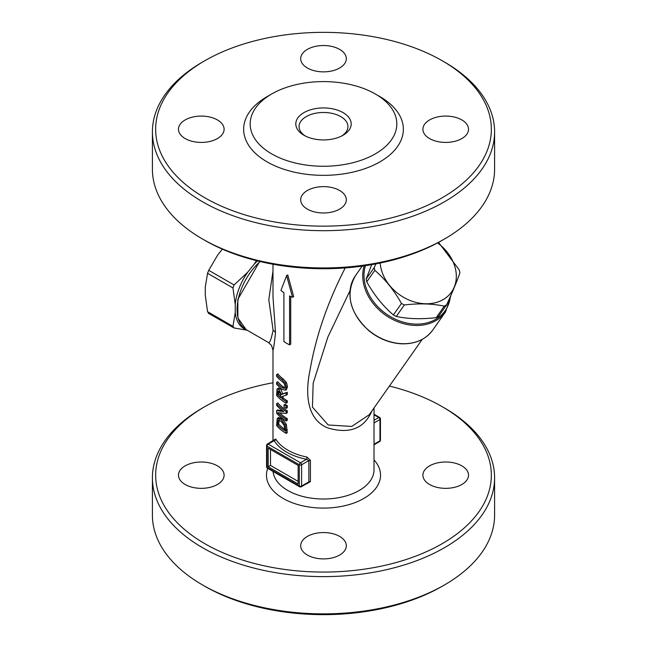 <?xml version="1.0" encoding="UTF-8"?>
<svg xmlns="http://www.w3.org/2000/svg" width="647" height="647" viewBox="0 0 647 647"><rect width="100%" height="100%" fill="white"/><g stroke="black" fill="none" stroke-linecap="round" stroke-linejoin="round"><path stroke-width="0.97" d="M374.015 407.974L374.015 469.851A50.515 29.164 180 0 1 324.883 499.007A50.515 29.164 180 0 1 273.058 471.453M272.985 440.825L272.985 350.262C273.681 348.353 274.514 342.457 275.493 332.566L272.985 296.771L272.985 264.235M287.276 405.62L287.276 407.756L286.128 408.419L286.128 406.284L287.276 405.62A50.515 29.164 0 0 1 285.173 404.294L284.017 404.957L284.017 407.092A52.14 30.102 0 0 0 286.128 408.419M283.054 396.223L283.054 397.937A50.515 29.164 0 0 0 287.276 400.792L287.276 402.555L286.128 403.227L286.128 401.455A52.14 30.102 180 0 1 281.89 398.609L281.89 396.579L286.128 395.22L286.128 392.923L281.526 394.524L278.817 389.429L277.021 389.065L276.617 395.406A52.14 30.102 0 0 0 286.128 403.227M278.234 388.362L280.005 388.742C280.507 388.629 281.396 390.327 282.69 393.853L287.276 392.26L287.276 394.557L286.128 395.22M286.629 275.598L287.778 274.935L293.681 296.609L292.517 297.288L286.629 275.598L280.927 290.454A52.14 30.102 0 0 0 283.912 292.662L283.912 341.592A52.14 30.102 0 0 0 289.565 344.859L290.721 344.188L290.721 296.48M276.617 410.651L276.617 413.166A52.14 30.102 0 0 0 286.128 420.979L286.128 419.329A52.14 30.102 180 0 1 277.692 412.729L286.128 413.441L286.128 411.46A52.14 30.102 180 0 1 276.617 403.647L276.617 405.297A52.14 30.102 0 0 0 283.839 411.662L276.617 410.651L277.838 409.947L282.666 410.837M276.617 403.647L277.838 402.944A50.515 29.164 0 0 0 287.276 410.796L287.276 412.778L286.128 413.441M279.949 413.118A50.515 29.164 0 0 0 287.276 418.666L287.276 420.315L286.128 420.979M278.436 417.784L282.076 418.601L286.378 424.408L287.276 432.73L286.128 433.393L285.222 425.071L280.903 419.272L277.231 418.488L276.617 425.572A52.14 30.102 0 0 0 286.128 433.393M276.617 374.589L277.838 373.885A50.515 29.164 0 0 0 283.273 379.053L286.475 382.523L287.519 386.696L286.475 389.607L285.327 390.27L286.362 387.367L285.327 383.186L282.108 379.716A52.14 30.102 180 0 1 276.617 374.589L276.617 376.36A52.14 30.102 0 0 0 282.141 381.512L284.203 383.534L285.092 386.591L284.203 388.483L282.108 387.577A52.14 30.102 180 0 1 276.617 382.45L276.617 384.213A52.14 30.102 0 0 0 282.108 389.348L285.327 390.27L286.475 389.607L285.327 390.27M276.617 382.45L277.838 381.746A50.515 29.164 0 0 0 283.273 386.906L285.351 387.82M345.207 267.915C327.552 302.375 315.817 336.497 310.002 370.27C305.966 388.952 304.656 419.191 328.288 428.096C349.687 434.202 364.229 428.5 371.896 410.982M306.751 483.632A50.515 29.164 0 0 0 307.01 483.681L310.423 481.627L310.423 460.341L307.01 457.073A50.515 29.164 180 0 1 275.751 439.03L274.708 439.661M299.302 486.051A1.626 0.938 120 0 0 299.642 486.795A1.626 1.626 0 0 0 301.267 486.795A1.626 0.938 -120 0 0 301.607 486.051A1.626 0.938 180 0 1 299.302 486.051L267.041 467.425A1.626 0.938 180 0 1 266.564 466.762A1.626 1.626 0 0 0 267.381 468.169A1.626 0.938 -60 0 1 267.041 467.425L267.041 446.139A1.626 0.938 -60 0 1 268.19 444.141A1.626 0.938 -120 0 0 267.381 444.06A1.626 1.626 0 0 0 266.564 445.476A1.626 0.938 0 0 0 267.041 446.139L299.302 464.764A1.626 0.938 0 0 0 301.607 464.764A1.626 0.938 -120 0 0 300.459 462.767A1.626 0.938 120 0 0 299.302 464.764L299.302 486.051M274.288 440.623L274.215 440.664A52.14 30.102 0 0 0 306.476 459.289L308.854 460.583L308.854 481.869L308.134 482.832L301.267 486.795M275.751 439.03A1.626 1.254 -30.9 0 1 274.215 440.664L268.19 444.141L300.459 462.767L306.476 459.289A1.626 0.437 101.3 0 0 307.01 457.073M268.19 448.136L298.154 465.428L298.154 484.053L268.19 466.762L268.19 448.136M379.619 417.452A1.626 0.938 120 0 0 378.81 417.533A1.626 0.938 60 0 1 379.959 419.531A1.626 0.938 0 0 0 380.436 418.86A1.626 1.626 0 0 0 379.619 417.452L374.015 414.217M380.436 440.154A1.626 0.938 180 0 1 379.959 440.817A1.626 0.938 60 0 1 379.619 441.561A1.626 1.626 0 0 0 380.436 440.154L380.436 418.86M369.275 414.711L351.758 426.438L328.175 424.982L312.444 407.109L313.172 383.21L327.835 337.144L350.011 290.632M272.985 271.093L268.796 299.618L273.107 330.326C271.19 339.384 269.629 343.444 268.416 342.506L271.538 345.466L272.985 350.262M285.327 383.186L286.475 382.523M285.222 425.071L286.378 424.408M278.873 417.372L277.231 418.488M278.364 420.113L278 420.477L280.887 421.1L284.122 425.338L284.842 430.829A52.14 30.102 180 0 1 277.514 424.82L278 420.477L278.825 420M279.197 419.782L278.72 424.125A50.515 29.164 0 0 0 284.842 429.406M277.514 424.82L278.72 424.125M286.128 411.46L287.276 410.796M286.128 419.329L287.276 418.666M289.565 344.859L289.565 295.93A52.14 30.102 0 0 0 292.517 297.288M278.501 388.095L277.021 389.065M278.105 390.893L280.329 393.384L280.814 397.751A52.14 30.102 180 0 1 277.514 394.654L277.935 390.942M277.514 394.654L278.72 393.958A50.515 29.164 0 0 0 280.814 396.053M278.76 391.217L278.72 393.958M286.128 401.455L287.276 400.792M281.89 398.609L283.054 397.937M281.526 394.524L282.69 393.853M286.128 392.923L287.276 392.26M286.128 406.284A52.14 30.102 180 0 1 284.017 404.957M298.154 481.392L270.495 465.428L270.495 449.463M270.495 465.428L268.19 466.762M461.845 119.938A22.815 13.175 0 0 0 436.984 117.083A22.815 13.175 0 0 0 422.895 129.246A22.815 13.175 0 0 0 445.71 142.421A22.815 13.175 0 0 0 468.525 129.246A22.815 13.175 0 0 0 461.845 119.938M339.635 190.493A22.815 13.175 0 0 0 314.774 187.638A22.815 13.175 0 0 0 300.685 199.81A22.815 13.175 0 0 0 323.5 212.976A22.815 13.175 0 0 0 346.315 199.81A22.815 13.175 0 0 0 339.635 190.493M217.416 119.938A22.815 13.175 0 0 0 192.555 117.083A22.815 13.175 0 0 0 178.475 129.246A22.815 13.175 0 0 0 201.29 142.421A22.815 13.175 0 0 0 224.105 129.246A22.815 13.175 0 0 0 217.416 119.938M339.635 49.382A22.815 13.175 0 0 0 314.774 46.527A22.815 13.175 0 0 0 300.685 58.691A22.815 13.175 0 0 0 323.5 71.866A22.815 13.175 0 0 0 346.315 58.691A22.815 13.175 0 0 0 339.635 49.382M271.651 93.993L267.041 96.654A79.848 46.099 0 0 0 267.041 161.847A79.848 46.099 0 0 0 379.959 161.847A79.848 46.099 0 0 0 379.959 96.654L375.349 93.993A73.329 42.338 0 0 0 271.651 93.993A73.329 42.338 0 0 0 271.651 153.865A73.329 42.338 0 0 0 375.349 153.865A73.329 42.338 0 0 0 375.349 93.993M442.176 60.729A167.84 96.896 180 0 1 442.184 60.729A167.84 96.896 180 0 1 442.176 197.772A167.84 96.896 180 0 1 204.824 197.772A167.84 96.896 180 0 1 204.816 60.729A167.84 96.896 180 0 1 442.176 60.729L444.489 62.063A171.099 98.781 0 0 0 444.481 62.063L442.184 60.737M204.816 60.729L202.511 62.063A171.099 98.781 0 0 0 152.401 131.907A171.099 98.781 0 0 0 202.519 201.759A171.099 98.781 0 0 0 388.976 223.175A171.099 98.781 0 0 0 494.599 131.907A171.099 98.781 0 0 0 444.489 62.063M202.511 239.01L204.816 240.344A167.84 96.896 0 0 0 442.184 240.344L444.489 239.01A171.099 98.781 180 0 1 202.519 239.01A171.099 98.781 180 0 1 202.511 239.01A171.099 98.781 180 0 1 152.401 169.166L152.401 131.907M494.599 131.907L494.599 169.166A171.099 98.781 180 0 1 444.489 239.01M303.912 135.239A27.7 15.997 0 0 0 343.088 135.239A27.7 15.997 0 0 0 343.088 112.618A27.7 15.997 0 0 0 303.912 112.618A27.7 15.997 0 0 0 303.912 135.239L303.912 135.239M305.133 135.902A24.44 14.113 180 0 1 299.06 126.586A24.44 14.113 180 0 1 323.5 112.481A24.44 14.113 180 0 1 347.94 126.586A24.44 14.113 180 0 1 341.867 135.902M461.845 465.864A22.815 13.175 0 0 0 436.984 463.009A22.815 13.175 0 0 0 422.895 475.173A22.815 13.175 0 0 0 445.71 488.348A22.815 13.175 0 0 0 468.525 475.173A22.815 13.175 0 0 0 461.845 465.864M339.635 536.42A22.815 13.175 0 0 0 314.774 533.565A22.815 13.175 0 0 0 300.685 545.736A22.815 13.175 0 0 0 323.5 558.903A22.815 13.175 0 0 0 346.315 545.736A22.815 13.175 0 0 0 339.635 536.42M217.416 465.864A22.815 13.175 0 0 0 192.555 463.009A22.815 13.175 0 0 0 178.475 475.173A22.815 13.175 0 0 0 201.29 488.348A22.815 13.175 0 0 0 224.105 475.173A22.815 13.175 0 0 0 217.416 465.864M267.704 468.355A57.033 32.924 0 0 0 331.296 507.79A57.033 32.924 0 0 0 374.015 459.888M202.511 584.937L204.816 586.271A167.84 96.896 0 0 0 442.184 586.271L444.489 584.937A171.099 98.781 180 0 1 202.519 584.937A171.099 98.781 180 0 1 202.511 584.937A171.099 98.781 180 0 1 152.401 515.093L152.401 477.834A171.099 98.781 0 0 0 202.519 547.686A171.099 98.781 0 0 0 388.976 569.101A171.099 98.781 0 0 0 494.599 477.834A171.099 98.781 0 0 0 444.489 407.99A171.099 98.781 0 0 0 444.481 407.99L442.184 406.656A167.84 96.896 180 0 1 442.184 406.656A167.84 96.896 180 0 1 442.176 543.69A167.84 96.896 180 0 1 204.824 543.69A167.84 96.896 180 0 1 204.816 406.656A167.84 96.896 180 0 1 272.985 382.765M494.599 477.834L494.599 515.093A171.099 98.781 180 0 1 444.489 584.937M389.413 386.057A167.84 96.896 180 0 1 442.176 406.656L444.489 407.99M204.816 406.656L202.511 407.99A171.099 98.781 0 0 0 152.401 477.834M247.704 330.318L234.101 327.989L232.952 326.347L207.566 311.692L205.285 295.291L205.285 287.05L207.566 273.285L232.952 287.939L234.101 284.971L247.704 272.217A44.287 25.565 120 0 0 235.241 304.349L235.241 312.582A44.287 25.565 120 0 0 246.871 330.059M234.101 284.971L208.722 270.317L217.748 254.926L222.374 249.16M257.506 260.919A44.287 25.565 120 0 0 253.883 264.534L247.704 272.217M253.883 264.534L256.503 260.668M235.241 304.349L232.952 287.939M234.101 327.989L208.366 313.261M232.952 326.347L235.241 312.582M380.193 263.03A40.737 32.132 35.1 0 0 438.181 301.882A40.737 32.132 35.1 0 0 437.566 242.908M438.537 242.382L459.338 270.05L459.912 272.872C456.96 281.396 452.52 292.048 446.592 304.81L438.342 316.634M371.71 264.639L366.17 279.019L366.744 281.833C374.136 294.992 383.016 306.039 393.376 314.968L396.255 316.448C408.087 318.963 421.407 319.359 436.207 317.637L438.512 316.31M446.592 304.81L444.287 306.144C432.463 303.629 419.143 303.233 404.343 304.955L401.463 303.467C394.072 290.309 385.191 279.261 374.823 270.333L374.249 267.518L375.923 263.879M207.566 311.692L208.722 313.334M208.722 270.317L207.566 273.285M310.423 460.341A1.626 0.938 0 0 0 308.854 460.583L301.607 464.764L301.607 486.051L308.854 481.869A1.626 0.938 180 0 1 310.423 481.627M274.765 439.96A1.626 0.938 0 0 0 274.765 439.944L274.797 439.467L267.381 444.06M374.015 422.96L379.959 419.531L379.959 440.817L374.015 444.246M374.015 414.767L378.81 417.533L374.015 420.299M275.493 332.566A9.778 5.645 0 0 0 273.107 330.326M268.424 342.506L246.192 329.671A43.996 25.403 -60 0 1 237.085 309.533A43.996 25.403 -60 0 1 260.11 261.55M450.385 296.455A46.277 36.499 -144.9 0 1 399.741 321.025A46.277 36.499 -144.9 0 1 365.434 265.65M364.172 265.836A47.255 37.267 35.1 0 0 390.481 318.267A47.255 37.267 35.1 0 0 445.597 311.805L451.177 294.676M445.597 311.805L432.77 330.051A47.255 37.267 -144.9 0 1 372.68 333.367A47.255 37.267 -144.9 0 1 355.446 275.703L362.183 266.119M282.108 379.716L283.273 379.053M286.362 387.367L287.519 386.696M282.108 387.577L283.273 386.906M280.903 419.272L282.076 418.601M286.128 430.328L287.276 429.665M277.514 423.478L278.72 422.774M277.514 392.899L278.72 392.203M278.817 389.429L280.005 388.742M366.744 281.833L374.823 270.333M401.463 303.467L393.376 314.968M444.287 306.144L436.207 317.637M396.255 316.448L404.343 304.955M374.249 267.518L366.17 279.019M266.564 445.476L266.564 466.762M267.381 468.169L299.642 486.795M379.619 441.561L374.015 444.796M369.146 414.889L422.232 339.368M432.77 330.051C425.597 339.659 415.083 344.236 401.229 343.792C389.656 343.039 378.98 338.785 369.219 331.005C349.671 312.857 345.086 294.425 355.446 275.703M246.192 329.671L237.902 318L237.821 299.399L259.682 261.445"/></g></svg>
